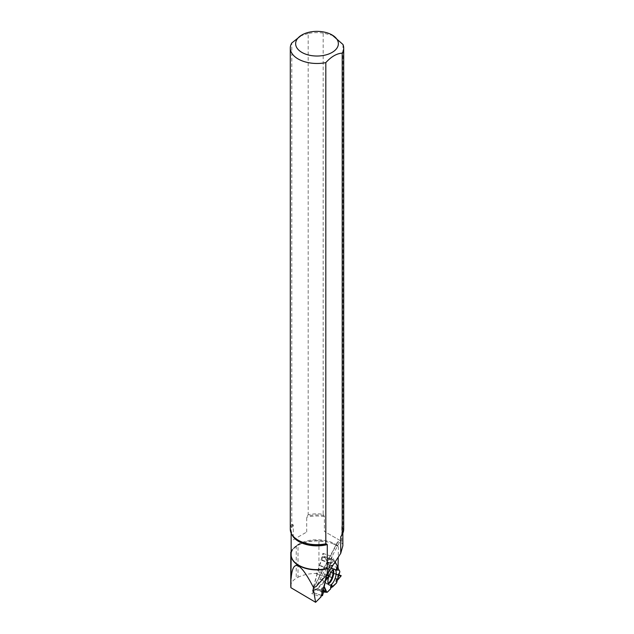 <?xml version="1.0" encoding="UTF-8"?>
<svg xmlns="http://www.w3.org/2000/svg" width="634" height="634" viewBox="0 0 634 634"><rect width="100%" height="100%" fill="white"/><g stroke="black" fill="none" stroke-linecap="round" stroke-linejoin="round"><path stroke-width="0.48" stroke-dasharray="3.17 2.38" d="M322.46 595.722L313.101 592.457L314.836 589.208L317.634 588.788L329.545 576.877L331.804 572.597L341.155 575.862M337.431 580.039L335.806 581.101L336.614 582.694L335.83 581.386L337.431 580.039M330.647 588.193L330.655 588.851L330.647 588.193M313.101 592.457L313.069 588.312L319.33 565.607L322.096 560.107L322.294 556.684L324.394 556.494L332.779 559.418L324.346 556.486M313.069 588.312L321.398 591.221L321.478 588.701L323.744 586.997L321.478 588.701L321.898 593.701L321.43 591.57L313.022 588.629M326.098 578.454L326.89 575.593L326.098 578.454M333.286 560.908L329.498 566.471L327.889 573.128L329.886 564.664L331.653 559.957L332.755 559.426L332.81 560.377L335.061 562.057L332.81 560.377L332.779 559.418L331.534 560.179L322.183 556.906M322.452 569.031A6.015 2.401 109.3 0 0 319.52 575.292A6.015 2.401 109.3 0 0 320.542 579.635A6.015 2.401 109.3 0 0 324.925 573.754A6.015 2.401 109.3 0 0 324.497 568.302A6.015 2.401 109.3 0 0 322.452 569.031M338.707 575.418L338.643 574.047L339.689 572.114L338.802 573.16L338.707 575.418L330.14 572.431L330.124 567.351L324.394 556.494M337.336 565.996L337.169 566.527L337.336 565.996M338.738 575.426L330.163 572.431L331.804 572.597M329.498 566.471L331.534 560.179M330.496 588.368L330.639 586.466M336.971 566.186L336.155 569.847M293.28 539.788L306.697 532.037L293.28 539.788L293.28 524.976L291.791 524.175L291.791 42.977M291.791 524.175A26.707 15.414 -0 0 0 290.293 529.255M343.707 529.255A26.707 15.414 -0 0 0 342.978 525.689L341.781 526.664L341.781 541.468L324.378 531.419L341.781 541.468M342.978 44.491L342.978 525.689M342.859 545.771C342.836 543.362 341.655 542.292 339.333 542.561L338.247 541.626L337.51 542.03L337.66 546.326L332.953 543.71A26.62 15.374 180 0 1 337.66 546.326L332.953 543.71L327.477 541.888L318.942 540.992A29.465 17.015 0 0 0 301.134 543.631A29.465 17.015 0 0 0 298.012 544.955L298.012 577.257L296.236 578.271C292.678 580.379 290.863 582.923 290.776 585.911M318.942 540.992L318.942 572.185L315.677 573.437C309.035 573.572 303.147 574.848 298.012 577.257M291.141 550.637L296.236 545.906L298.012 544.955M315.677 573.437L327.794 577.669L311.801 593.662L321.018 596.887M306.697 532.037L306.697 517.225L308.187 514.705A26.707 15.414 -0 0 1 323.182 514.261L323.182 33.063L333.08 35.544M323.182 514.261L324.378 516.615L324.378 531.419M323.182 33.063A26.707 15.414 0 0 0 308.187 33.507L308.187 514.705M299.993 36.075L308.187 33.507M337.248 566.281L332.145 556.541L327.334 573.976M338.421 546.532L338.231 557.175M339.333 542.561L316.358 586.323M318.942 572.185L328.618 575.569L327.794 577.669M338.041 567.795L328.816 564.569L328.618 575.569M328.816 564.569L322.92 553.323L313.331 588.098M313.275 588.312L311.801 593.662M322.92 553.323L332.145 556.541M317.468 588.883L327.168 592.267M327.326 592.172L317.634 588.788M329.545 576.877L337.874 579.785M329.03 568.991L319.33 565.607M314.836 589.208L323.411 592.204M315.003 589.041L323.546 592.021M312.99 592.465L321.43 595.413M328.127 583.359A7.806 3.115 -70.7 0 1 325.805 582.995A7.806 3.115 -70.7 0 1 326.209 575.26A7.806 3.115 -70.7 0 1 330.71 568.952A7.806 3.115 -70.7 0 1 332.747 570.117M330.163 567.581L339.864 570.965M339.824 570.743L330.124 567.351M324.465 556.565L332.795 559.473M338.936 574.872L331.804 572.383L338.936 574.872M330.076 572.272L338.619 575.252M338.128 579.563L329.72 576.623M319.457 565.282L329.157 568.666M322.096 560.107L330.671 563.103M322.001 560.432L330.544 563.412M322.294 556.684L331.653 559.957M333.856 563.919L329.474 568.056M321.969 587.837L323.126 589.24M322.825 590.341L321.478 588.701M328.317 583.962A8.044 3.202 -70.7 0 1 326.986 584.049A8.044 3.202 -70.7 0 1 326.7 575.434A8.044 3.202 -70.7 0 1 332.287 568.864A8.044 3.202 -70.7 0 1 333.278 569.76M335.83 581.386L339.135 572.621M339.65 572.161L336.591 582.654M338.643 574.047L336.091 580.807M329.648 567.303L334.847 562.39M329.886 564.664L332.81 560.377M293.28 524.976A25.859 14.931 -0 0 0 291.141 530.92A25.859 14.931 -0 0 0 291.909 534.541M292.749 524.413A26.145 15.097 -0 0 0 293.13 536.213L291.141 530.92L291.141 533.107M341.25 535.69A26.145 15.097 -0 0 0 342.202 526.03M342.114 534.486A25.859 14.931 -0 0 0 342.859 530.92A25.859 14.931 -0 0 0 341.781 526.664M291.141 552.365A26.62 15.374 180 0 1 302.664 543.069A26.62 15.374 180 0 1 327.477 541.888M337.264 545.406A25.859 14.931 0 0 0 308.496 540.58A25.859 14.931 0 0 0 291.141 554.679C291.164 550.122 295.008 546.254 302.664 543.069L301.134 543.631M324.378 516.615A25.859 14.931 -0 0 0 306.697 517.225M323.958 515.497A26.145 15.097 -0 0 0 307.236 516.044M337.296 543.076L314.036 587.401M296.236 545.906L296.236 578.271M329.252 585.039L325.805 582.995C322.968 580.34 321.216 579.222 320.542 579.635M334.681 569.498L330.71 568.952C326.835 569.261 324.767 569.047 324.497 568.302M335.806 581.101L338.802 573.16M321.414 595.461L313.014 592.528M342.859 533.107L342.859 530.92L341.187 535.778M313.354 588.051L337.51 542.03"/><path stroke-width="0.95" d="M339.848 571.559L337.169 566.527L339.848 571.559L336.527 582.979L332.565 586.941L331.733 584.873L330.639 586.466L330.655 588.851L327.326 592.172L326.851 592.291L324.196 586.521L323.744 586.997L326.098 578.454L324.196 586.521M337.874 579.785L341.179 575.648L338.936 574.872L341.179 575.648L338.77 575.426L341.155 575.862L337.874 579.785M336.527 582.979L330.647 588.193L331.566 587.171L331.733 584.873M332.565 586.941L331.566 587.171M327.279 575.323L327.889 573.128L326.89 575.593L328.594 575.133L328.285 577.186L326.272 578.969M326.851 592.291L323.546 592.021L322.46 595.722L321.414 595.461M321.43 595.413L322.341 595.73L321.898 593.701L322.46 595.722L323.546 592.021L327.168 592.267L330.655 588.851M335.457 562.406L337.336 565.996L335.061 562.057L335.457 562.406L333.856 563.919M338.239 567.731L336.947 570.307L336.155 569.847L337.336 565.996M335.568 577.075A8.234 3.281 -70.7 0 1 329.252 585.039A8.234 3.281 -70.7 0 1 328.959 576.219A8.234 3.281 -70.7 0 1 334.681 569.498A8.234 3.281 -70.7 0 1 335.568 577.075M326.859 575.696L328.594 575.133M326.272 577.843L328.285 577.186M337.621 567.279L336.947 570.307M301.895 34.973A21.358 12.331 0 0 0 301.895 52.416A21.358 12.331 0 0 0 332.105 52.416A21.358 12.331 0 0 0 332.105 34.973A21.358 12.331 0 0 0 321.945 31.7A21.358 12.331 0 0 0 301.895 34.973L291.791 42.977A26.707 15.414 0 0 0 290.293 48.057A26.707 15.414 0 0 0 325.813 62.615L325.813 543.813L327.303 544.614L327.247 568.682A25.883 14.947 0 0 1 291.141 555.598L290.895 587.686L315.605 602.3L321.018 596.887L327.334 573.976M290.293 48.057L290.293 529.255A26.707 15.414 -0 0 0 292.623 535.556A26.707 15.414 -0 0 0 325.813 543.813M342.859 533.107L342.859 545.771L340.72 553.331L340.72 536.871L342.209 534.343L342.209 53.145A26.707 15.414 0 0 0 343.707 48.057A26.707 15.414 0 0 0 342.978 44.491L332.105 34.973M342.209 534.343A26.707 15.414 -0 0 0 343.707 529.255L343.707 48.057M291.141 550.637L291.141 555.598M290.895 587.686L290.776 585.911M314.036 587.401L313.291 588.812L313.616 587.797C300.231 561.661 292.734 558.538 291.141 578.414M313.291 588.812L315.605 602.3M342.209 53.145C336.749 53.47 331.281 56.624 325.813 62.615M337.859 567.454L337.248 566.281M338.231 557.175L338.041 567.581M340.72 553.331L327.247 574.111L316.358 586.323L313.616 587.797M327.247 574.111L327.247 568.682M332.747 570.117A7.806 3.115 -70.7 0 1 332.47 576.068A7.806 3.115 -70.7 0 1 328.127 583.359M323.126 589.24L325.48 592.093M326.312 592.243L323.871 586.941M324.18 591.982L322.825 590.341M333.278 569.76A8.044 3.202 -70.7 0 1 333.151 576.266A8.044 3.202 -70.7 0 1 328.317 583.962M291.909 534.541A25.859 14.931 -0 0 0 327.303 544.614M292.623 535.556L293.13 536.213A26.145 15.097 -0 0 0 326.764 544.051M340.72 536.871A25.859 14.931 -0 0 0 342.114 534.486M290.871 553.078A26.62 15.374 180 0 1 291.141 552.365M291.141 533.107L291.141 554.679A25.859 14.931 0 0 0 327.303 568.373M290.8 552.412L290.8 586.387M336.614 582.836L339.808 571.876M290.776 585.919L290.776 552.103"/></g></svg>
